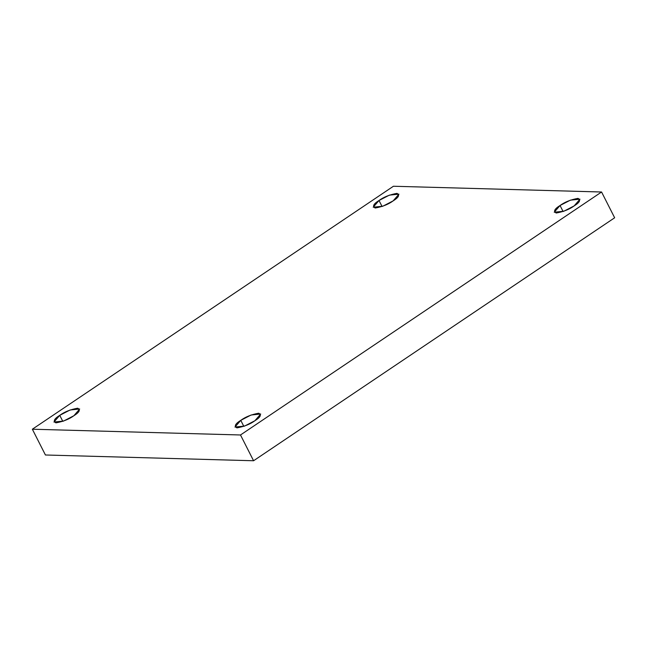 <?xml version="1.0" encoding="UTF-8"?>
<svg xmlns="http://www.w3.org/2000/svg" width="647" height="647" viewBox="0 0 647 647"><rect width="100%" height="100%" fill="white"/><g stroke="black" fill="none" stroke-linecap="round" stroke-linejoin="round"><path stroke-width="0.97" d="M393.15 200.877L398.948 194.157L389.381 195.135L379.021 200.489L382.07 206.498L379.021 200.489C383.768 197.02 389.753 194.642 396.967 193.364C399.967 194.925 398.698 197.432 393.15 200.877C388.402 204.355 382.426 206.733 375.203 208.01C372.203 206.45 373.473 203.942 379.021 200.489L373.222 207.21L382.789 206.231L393.15 200.877M73.879 415.73L79.678 409.001L70.111 409.98L59.75 415.334L62.799 421.343L59.75 415.334C64.498 411.864 70.483 409.486 77.697 408.208C80.697 409.769 79.427 412.276 73.879 415.73C69.132 419.199 63.155 421.577 55.933 422.855C52.933 421.294 54.202 418.787 59.75 415.334L53.952 422.054L63.519 421.084L73.879 415.73M254.902 420.736L260.701 414.015L251.133 414.994L240.773 420.348L243.822 426.357L240.773 420.348C245.52 416.87 251.505 414.492 258.719 413.215C261.72 414.776 260.45 417.283 254.902 420.736C250.154 424.214 244.178 426.583 236.956 427.869C233.955 426.3 235.225 423.801 240.773 420.348L234.974 427.069L244.542 426.09L254.902 420.736M574.172 205.892L579.971 199.171L570.403 200.149L560.043 205.503L563.092 211.512L560.043 205.503C564.791 202.026 570.775 199.648 577.989 198.37C580.99 199.931 579.72 202.438 574.172 205.892C569.425 209.369 563.448 211.739 556.226 213.017C553.225 211.456 554.495 208.949 560.043 205.503L554.244 212.224L563.812 211.245L574.172 205.892M601.573 192.005L240.498 434.978L253.575 460.753L614.65 217.78L601.573 192.005L614.65 217.78L253.575 460.753L240.498 434.978L32.35 429.22L45.427 454.995L253.575 460.753L45.427 454.995L32.35 429.22L393.425 186.247L601.573 192.005L393.425 186.247L32.35 429.22L240.498 434.978L601.573 192.005"/></g></svg>
